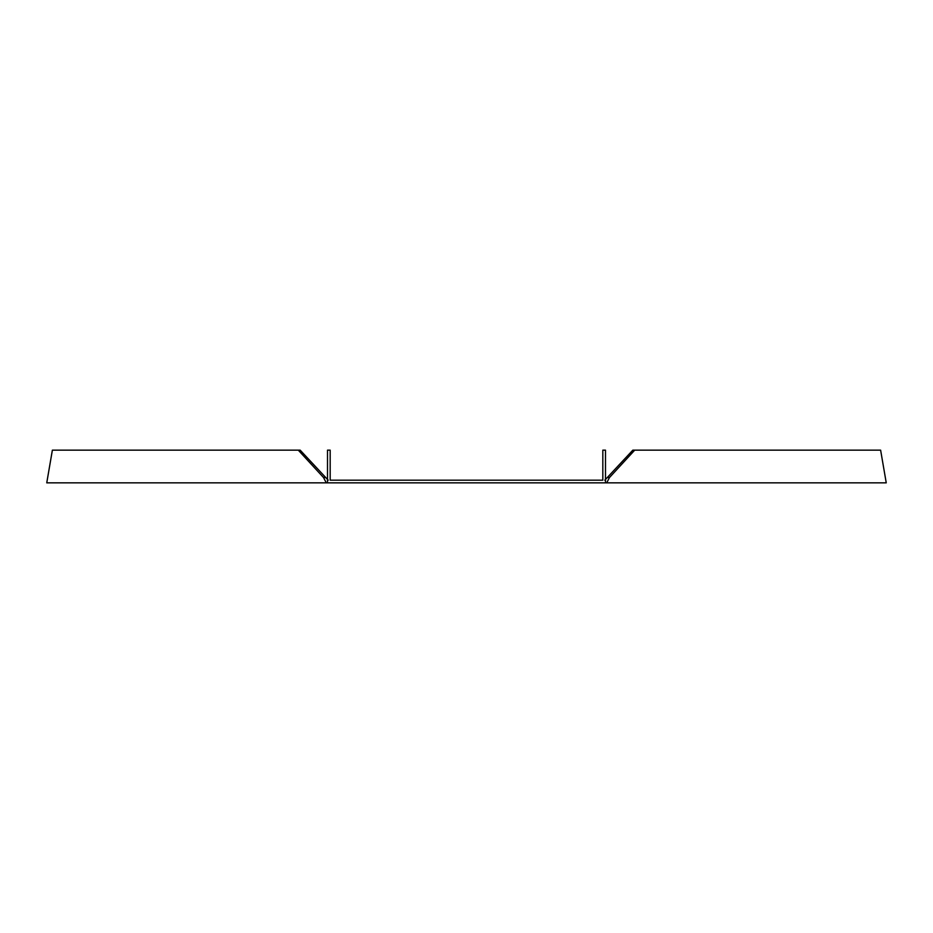 <?xml version="1.0" encoding="UTF-8"?>
<svg xmlns="http://www.w3.org/2000/svg" width="933" height="933" viewBox="0 0 933 933"><rect width="100%" height="100%" fill="white"/><g stroke="black" fill="none" stroke-linecap="round" stroke-linejoin="round"><path stroke-width="1.4" d="M605.494 482.851L327.506 482.851L327.506 450.149L330.177 450.149L330.177 480.18L602.823 480.18L602.823 450.149L605.494 450.149L605.494 482.851L886.245 482.851L880.624 450.149L632.831 450.149L604.817 480.18M326.293 482.851L323.506 477.509L298.28 450.149L52.376 450.149L46.755 482.851L327.506 482.851M298.28 450.149L300.169 450.149L328.183 480.18M323.506 477.509L325.395 477.509M607.605 477.509L609.494 477.509L606.707 482.851M634.72 450.149L609.494 477.509"/></g></svg>
